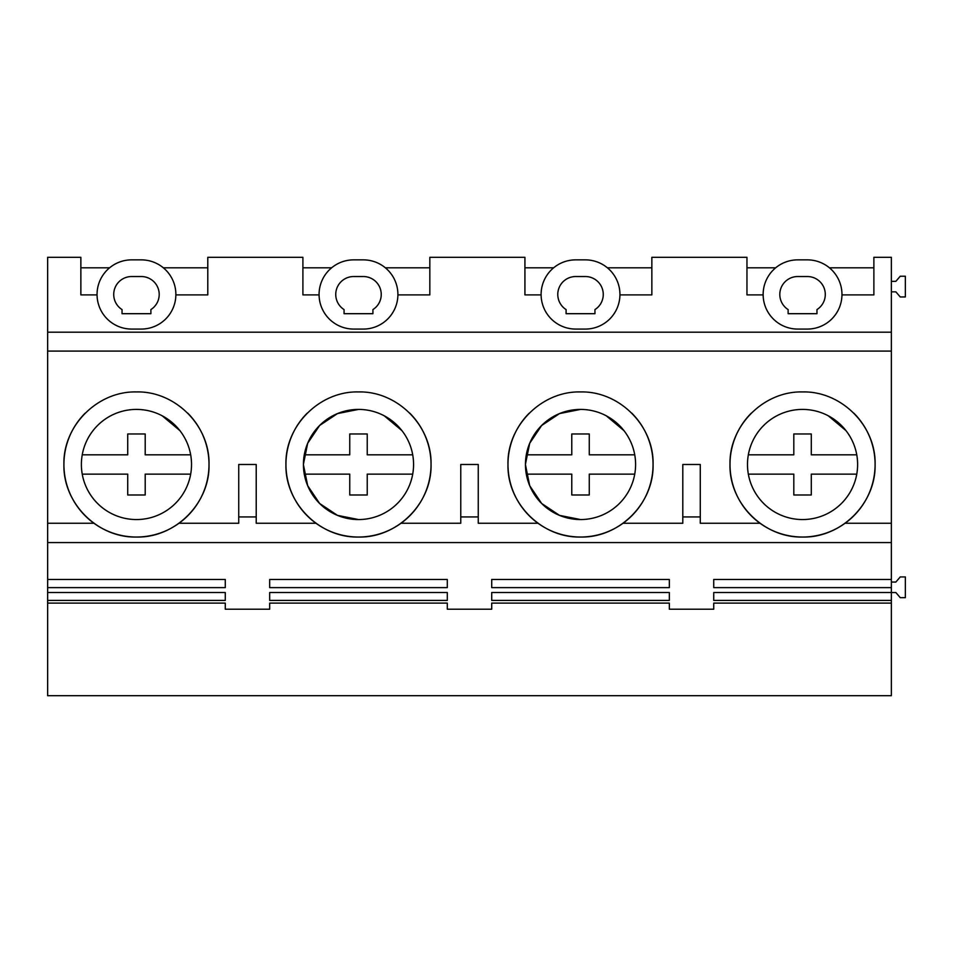 <?xml version="1.0" encoding="UTF-8"?>
<svg xmlns="http://www.w3.org/2000/svg" width="953" height="953" viewBox="0 0 953 953"><rect width="100%" height="100%" fill="white"/><g stroke="black" fill="none" stroke-linecap="round" stroke-linejoin="round"><path stroke-width="1.43" d="M97.051 294.894L80.862 294.894L80.862 257.31L47.65 257.31L47.65 523.245L93.918 523.245A72.559 72.559 0 0 0 135.993 537.027M47.65 351.085L891.365 351.085L891.365 542.579L47.65 542.579L47.65 579.472L225.277 579.472L225.277 587.632L225.277 579.472M85.151 413.185A72.559 72.559 0 0 0 93.918 523.245M136.922 537.027A72.559 72.559 0 0 0 187.777 413.185M307.164 413.197A72.559 72.559 0 0 0 358.006 537.027M358.971 537.027A72.559 72.559 0 0 0 409.814 413.197M529.201 413.197A72.559 72.559 0 0 0 580.043 537.027M581.008 537.027A72.559 72.559 0 0 0 631.839 413.197M623.071 523.245L682.801 523.245L682.801 464.48L700.276 464.48L700.276 523.245L760.006 523.245A72.559 72.559 0 0 0 802.069 537.027M751.25 413.185A72.559 72.559 0 0 0 751.071 515.609M751.417 515.954A72.559 72.559 0 0 0 760.006 523.245M803.034 537.027A72.559 72.559 0 0 0 853.864 413.185M47.65 603.106L225.277 603.106L225.277 609.205L269.675 609.205L269.675 603.106L447.302 603.106L447.302 609.205L491.712 609.205L491.712 603.106L669.34 603.106L669.34 609.205L713.737 609.205L713.737 603.106L891.365 603.106L891.365 695.69L47.65 695.69L47.65 600.426L225.277 600.426L225.277 592.516L225.277 600.426M47.65 579.472L47.65 600.426M47.65 523.245L47.65 542.579M845.097 523.245L891.365 523.245M682.801 516.931L700.276 516.931M401.046 523.245L460.764 523.245L460.764 516.931L478.251 516.931L478.251 523.245L537.968 523.245M179.009 523.245L238.738 523.245L238.738 516.931L256.214 516.931L256.214 523.245L315.943 523.245M63.911 464.48C62.91 503.244 97.694 538.028 136.458 537.039C175.233 538.028 210.017 503.244 209.017 464.48C210.017 425.717 175.233 390.933 136.458 391.933C97.694 390.933 62.91 425.717 63.911 464.48M47.65 332.192L891.365 332.192L891.365 351.085M256.214 516.931L256.214 464.48L238.738 464.48L238.738 516.931M713.737 609.205L713.737 603.106M891.365 603.106L891.365 600.426L713.737 600.426L713.737 592.516L891.365 592.516L891.365 542.579M713.737 587.632L713.737 579.472L713.737 587.632L891.365 587.632M713.737 579.472L891.365 579.472M47.65 587.632L225.277 587.632M47.65 592.516L225.277 592.516M225.277 609.205L225.277 603.106M269.675 609.205L269.675 603.106M447.302 609.205L447.302 603.106M491.712 609.205L491.712 603.106M669.34 609.205L669.34 603.106M669.34 587.632L491.712 587.632L491.712 579.472L669.34 579.472L669.34 587.632L669.34 579.472M447.302 600.426L447.302 592.516L447.302 600.426L269.675 600.426L269.675 592.516L447.302 592.516M447.302 587.632L447.302 579.472L269.675 579.472L269.675 587.632L447.302 587.632L447.302 579.472M669.34 600.426L669.34 592.516L669.34 600.426L491.712 600.426L491.712 592.516L669.34 592.516M841.964 294.894L873.877 294.894L873.877 257.31L891.365 257.31L891.365 332.192M619.938 294.894L651.852 294.894L651.852 257.31L746.961 257.31L746.961 294.894L763.139 294.894M397.901 294.894L429.827 294.894L429.827 257.31L524.924 257.31L524.924 294.894L541.113 294.894M175.876 294.894L207.79 294.894L207.79 257.31L302.899 257.31L302.899 294.894L319.076 294.894M136.458 519.552A55.071 55.071 0 0 0 191.529 464.48A55.071 55.071 0 0 0 136.458 409.409A55.071 55.071 0 0 0 81.386 464.48A55.071 55.071 0 0 0 136.458 519.552M109.595 267.805L80.862 267.805M207.79 267.805L163.332 267.805M141.27 329.071A34.606 34.606 0 0 0 175.876 294.465A34.606 34.606 0 0 0 141.27 259.859L131.657 259.859A34.606 34.606 0 0 0 97.051 294.465A34.606 34.606 0 0 0 131.657 329.071L141.27 329.071M150.884 313.692L150.884 309.582A17.916 17.916 0 0 0 141.27 276.537L131.657 276.537A17.916 17.916 0 0 0 122.044 309.582L122.044 313.692L150.884 313.692M691.533 464.48L700.276 464.48M891.365 582.057L895.856 582.057L900.24 576.934L905.35 576.934L905.35 597.662L900.24 597.662L895.856 592.54L891.365 592.54L891.365 600.426M729.998 464.48C728.997 503.244 763.782 538.028 802.557 537.039C841.32 538.028 876.105 503.244 875.104 464.48C876.105 425.717 841.32 390.933 802.557 391.933C763.782 390.933 728.997 425.717 729.998 464.48M713.737 592.516L713.737 600.426M891.365 291.844L895.856 291.844L900.24 296.955L905.35 296.955L905.35 276.227L900.24 276.227L895.856 281.349L891.365 281.349M802.557 519.552A55.071 55.071 0 0 0 857.617 464.48A55.071 55.071 0 0 0 802.557 409.409A55.071 55.071 0 0 0 747.486 464.48A55.071 55.071 0 0 0 802.557 519.552M775.682 267.805L746.961 267.805M873.877 267.805L829.42 267.805M807.358 329.071A34.606 34.606 0 0 0 841.964 294.465A34.606 34.606 0 0 0 807.358 259.859L797.744 259.859A34.606 34.606 0 0 0 763.139 294.465A34.606 34.606 0 0 0 797.744 329.071L807.358 329.071M816.971 313.692L816.971 309.582A17.916 17.916 0 0 0 807.358 276.537L797.744 276.537A17.916 17.916 0 0 0 788.131 309.582L788.131 313.692L816.971 313.692M460.764 516.931L460.764 464.48L478.251 464.48L478.251 516.931M285.936 464.48C284.935 503.244 319.72 538.028 358.495 537.039C397.258 538.028 432.043 503.244 431.042 464.48C432.043 425.717 397.258 390.933 358.495 391.933C319.72 390.933 284.935 425.717 285.936 464.48M358.495 519.552A55.071 55.071 0 0 0 413.566 464.48A55.071 55.071 0 0 0 358.495 409.409A55.071 55.071 0 0 0 303.423 464.48A55.071 55.071 0 0 0 358.495 519.552L337.469 515.37L319.636 503.482L307.688 485.708L303.423 464.707M269.675 592.516L269.675 600.426M269.675 587.632L269.675 579.472M363.296 329.071A34.606 34.606 0 0 0 397.901 294.465A34.606 34.606 0 0 0 363.296 259.859L353.682 259.859A34.606 34.606 0 0 0 319.076 294.465A34.606 34.606 0 0 0 353.682 329.071L363.296 329.071M331.62 267.805L302.899 267.805M429.827 267.805L385.369 267.805M358.495 409.409L337.469 413.59L319.636 425.479L307.688 443.252L303.423 464.254M372.921 313.692L372.921 309.582A17.916 17.916 0 0 0 363.296 276.537L353.682 276.537A17.916 17.916 0 0 0 344.069 309.582L344.069 313.692L372.921 313.692M507.973 464.48C506.972 503.244 541.757 538.028 580.52 537.039C619.295 538.028 654.08 503.244 653.079 464.48C654.08 425.717 619.295 390.933 580.52 391.933C541.757 390.933 506.972 425.717 507.973 464.48M580.52 519.552A55.071 55.071 0 0 0 635.591 464.48A55.071 55.071 0 0 0 580.52 409.409A55.071 55.071 0 0 0 525.448 464.48A55.071 55.071 0 0 0 580.52 519.552L559.506 515.37L541.673 503.482L529.713 485.708L525.448 464.707M491.712 592.516L491.712 600.426M491.712 587.632L491.712 579.472M585.333 329.071A34.606 34.606 0 0 0 619.938 294.465A34.606 34.606 0 0 0 585.333 259.859L575.719 259.859A34.606 34.606 0 0 0 541.101 294.465A34.606 34.606 0 0 0 575.719 329.071L585.333 329.071M553.645 267.805L524.924 267.805M651.852 267.805L607.395 267.805M580.52 409.409L559.506 413.59L541.673 425.479L529.713 443.252L525.448 464.254M594.946 313.692L594.946 309.582A17.916 17.916 0 0 0 585.333 276.537L575.719 276.537A17.916 17.916 0 0 0 566.094 309.582L566.094 313.692L594.946 313.692M190.683 454.819L145.201 454.819L145.201 433.972L127.726 433.972L127.726 454.819L82.244 454.819M179.891 430.613L162.189 415.794M190.683 474.141L145.201 474.141L145.201 494.988L127.726 494.988L127.726 474.141L82.244 474.141M401.916 430.613L384.226 415.794M412.709 474.141L367.239 474.141L367.239 494.988L349.751 494.988L349.751 474.141L304.269 474.141M412.709 454.819L367.239 454.819L367.239 433.972L349.751 433.972L349.751 454.819L304.269 454.819M623.941 430.613L606.251 415.794M634.734 474.141L589.264 474.141L589.264 494.988L571.776 494.988L571.776 474.141L526.306 474.141M634.734 454.819L589.264 454.819L589.264 433.972L571.776 433.972L571.776 454.819L526.306 454.819M856.771 454.819L811.289 454.819L811.289 433.972L793.813 433.972L793.813 454.819L748.331 454.819M845.978 430.613L828.276 415.794M856.771 474.141L811.289 474.141L811.289 494.988L793.813 494.988L793.813 474.141L748.331 474.141"/></g></svg>
